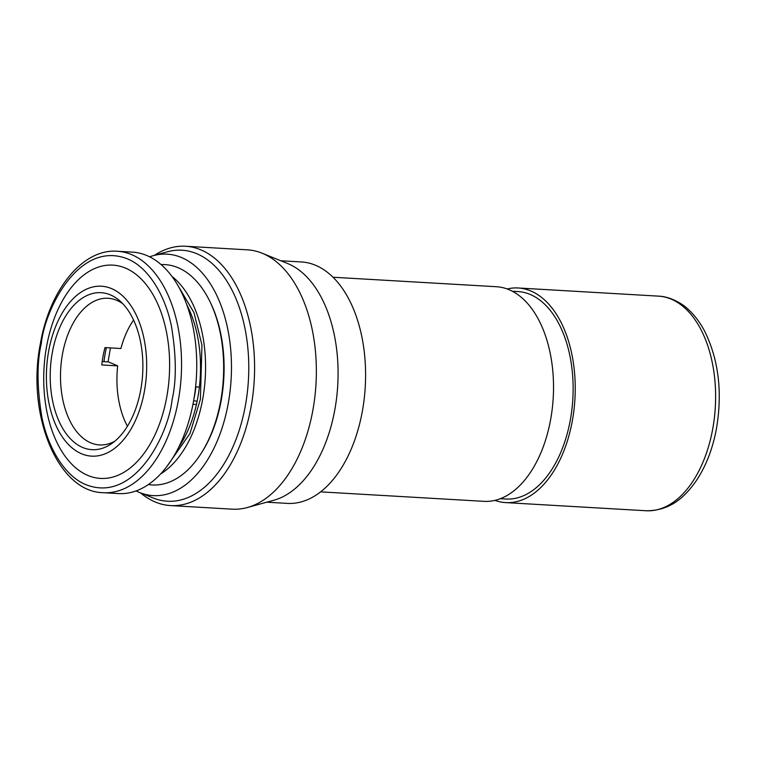 <?xml version="1.0" encoding="UTF-8"?>
<svg xmlns="http://www.w3.org/2000/svg" width="757" height="757" viewBox="0 0 757 757"><rect width="100%" height="100%" fill="white"/><g stroke="black" fill="none" stroke-linecap="round" stroke-linejoin="round"><path stroke-width="1.14" d="M494.908 500.368A107.494 63.153 -86.7 0 0 505.667 502.601A107.494 63.153 -86.7 0 0 572.235 421.365A107.494 63.153 -86.7 0 0 518.129 287.982A107.494 63.153 -86.7 0 0 507.181 288.956M512.347 291.237L517.92 291.559A103.908 61.052 93.3 0 1 570.229 420.495A103.908 61.052 93.3 0 1 505.875 499.024L500.311 498.702M333.061 277.242L496.412 286.723A107.494 63.153 93.3 0 1 550.528 420.097A107.494 63.153 93.3 0 1 483.96 501.342L320.599 491.861M266.776 502.194L287.319 503.386A120.921 71.044 -86.7 0 0 362.215 411.988A120.921 71.044 -86.7 0 0 301.343 261.941L280.8 260.749M140.594 492.921A129.882 76.315 -86.7 0 0 170.524 505.581L232.285 509.168A129.882 76.315 -86.7 0 0 247.255 507.55L273.75 500.282A120.921 71.044 -86.7 0 0 334.708 410.389A120.921 71.044 -86.7 0 0 287.499 263.455L262.017 253.169A129.882 76.315 -86.7 0 0 247.34 249.829L185.579 246.252A129.882 76.315 -86.7 0 0 154.39 255.364M247.255 507.55A129.882 76.315 -86.7 0 0 312.726 410.994A129.882 76.315 -86.7 0 0 262.017 253.169M170.524 505.581A129.882 76.315 -86.7 0 0 250.964 407.408A129.882 76.315 -86.7 0 0 185.579 246.252M136.052 490.914A120.921 71.044 -86.7 0 0 139.543 492.495L153.198 498.002A125.728 73.874 -86.7 0 0 245.268 406.206A125.728 73.874 -86.7 0 0 167.486 251.769L153.293 255.658A120.921 71.044 -86.7 0 0 149.649 256.822M139.543 492.495A120.921 71.044 -86.7 0 0 228.103 404.2A120.921 71.044 -86.7 0 0 153.293 255.658M210.02 301.759L210.701 303.16A108.383 63.683 93.3 0 1 221.063 401.163A108.383 63.683 93.3 0 1 202.062 451.957L201.23 453.263A110.352 64.837 -86.7 0 0 220.58 401.551A110.352 64.837 -86.7 0 0 210.02 301.759A110.352 64.837 -86.7 0 0 178.444 267.855A110.352 64.837 -86.7 0 0 161.127 264.59M148.363 484.527A110.352 64.837 -86.7 0 0 201.23 453.263M186.837 304.834A100.321 58.942 93.3 0 1 197.728 398.116A100.321 58.942 93.3 0 1 178.557 447.538M127.422 426.248A73.448 43.158 -86.7 0 1 117.685 365.877L108.573 361.941L102.186 361.572M192.978 404.266L196.413 404.465M199.384 387.092L195.94 386.884A89.572 52.63 93.3 0 1 194.587 395.674A89.572 52.63 93.3 0 1 193.962 398.854M193.603 400.898L197.142 401.096M122.842 303.784A73.448 43.158 -86.7 0 0 116.966 300.425A73.448 43.158 -86.7 0 0 108.033 298.277A73.448 43.158 -86.7 0 0 61.383 361.382A73.448 43.158 -86.7 0 0 90.585 442.779A73.448 43.158 -86.7 0 0 99.517 444.927A73.448 43.158 -86.7 0 0 114.865 441.17M82.418 447.368A78.624 46.196 -86.7 0 0 111.733 443.564A78.624 46.196 -86.7 0 0 142.657 373.854A78.624 46.196 -86.7 0 0 120.013 301.04A78.624 46.196 -86.7 0 0 110.664 294.993A78.624 46.196 -86.7 0 0 52.403 352.109A78.624 46.196 -86.7 0 0 82.418 447.368M132.494 252.138A120.921 71.044 93.3 0 1 147.199 255.686A120.921 71.044 93.3 0 1 195.278 389.675A120.921 71.044 93.3 0 1 118.48 493.583L103.283 492.703A120.921 71.044 -86.7 0 0 178.169 401.305A120.921 71.044 -86.7 0 0 132.002 254.797A120.921 71.044 -86.7 0 0 117.297 251.258L132.494 252.138M48.77 350.548A85.096 50 -86.7 0 0 81.254 453.642A85.096 50 -86.7 0 0 144.313 391.814A85.096 50 -86.7 0 0 111.818 288.72A85.096 50 -86.7 0 0 48.77 350.548M166.635 397.671A106.813 62.755 93.3 0 1 87.49 475.273A106.813 62.755 93.3 0 1 46.707 345.864A106.813 62.755 93.3 0 1 125.851 268.262A106.813 62.755 93.3 0 1 166.635 397.671M108.043 361.912L110.446 347.908M133.582 320.06A73.448 43.158 -86.7 0 0 120.902 348.513L104.977 347.595A73.448 43.158 93.3 0 0 101.76 364.95L117.685 365.877M518.129 287.982L658.505 296.138A107.494 63.153 93.3 0 1 712.621 429.512A107.494 63.153 93.3 0 1 646.043 510.748L505.667 502.601M103.964 361.676A91.474 53.747 93.3 0 1 105.374 352.488A91.474 53.747 93.3 0 1 106.349 347.671M160.522 474.014A106.851 62.784 -86.7 0 0 202.583 399.772A106.851 62.784 -86.7 0 0 171.99 276.447M177.403 284.604L193.981 312.669L201.949 345.078L200.397 399.27L189.96 433.543L166.833 466.53M41.294 343.527C44.786 309.386 78.917 239.562 127.583 258.932C149.858 268.073 165.972 298.088 171.517 326.655C176.372 356.32 176.551 380.771 172.038 400.008C168.556 434.149 134.424 503.973 85.759 484.603C63.484 475.472 47.369 445.447 41.824 416.88C36.97 387.215 36.79 362.764 41.294 343.527M658.505 296.138C670.465 296.441 683.155 304.182 688.425 309.556C694.794 315.432 700.253 322.756 704.824 331.538C718.724 360.029 722.585 392.514 716.396 428.973C712.649 448.948 705.959 466.18 696.336 480.667C684.356 497.803 669.794 510.89 646.043 510.748M117.297 251.258C82.74 248.523 49.848 289.458 40.509 342.921C26.088 413.398 57.135 491.974 103.283 492.703"/></g></svg>
